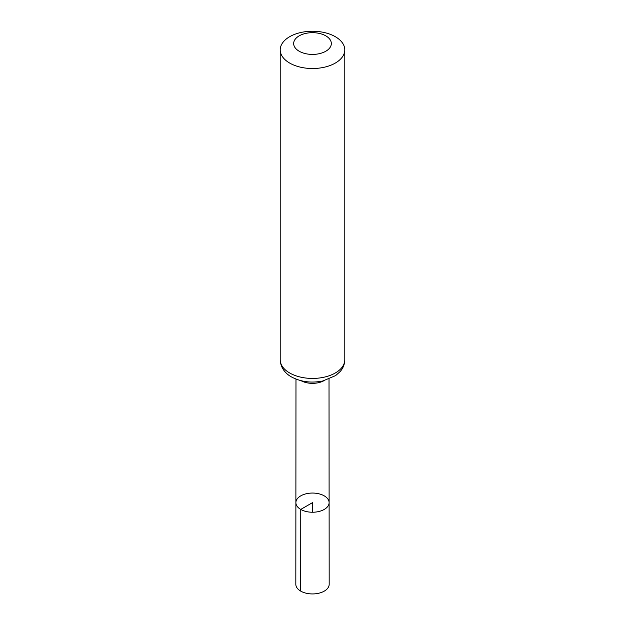 <?xml version="1.0" encoding="UTF-8"?>
<svg xmlns="http://www.w3.org/2000/svg" width="625" height="625" viewBox="0 0 625 625"><rect width="100%" height="100%" fill="white"/><g stroke="black" fill="none" stroke-linecap="round" stroke-linejoin="round"><path stroke-width="0.94" d="M300.75 509.43A16.617 9.594 180 0 1 295.883 502.641A16.617 9.594 180 0 1 312.5 493.055A16.617 9.594 180 0 1 329.117 502.641A16.617 9.594 180 0 1 318.859 511.508A16.617 9.594 180 0 1 300.75 509.43A16.617 9.594 180 0 1 295.883 502.641L295.82 584.305A16.68 9.625 180 0 0 300.711 591.117A16.68 9.625 180 0 0 318.883 593.203A16.68 9.625 180 0 0 329.18 584.305L329.117 502.641A16.617 9.594 180 0 1 318.859 511.508A16.617 9.594 180 0 1 300.75 509.43M299.188 51.234A18.828 10.867 180 0 1 307.625 33.047A18.828 10.867 180 0 1 330.688 46.359A18.828 10.867 180 0 1 299.188 51.234M289.68 63.062A32.281 18.633 180 0 1 280.219 49.883A32.281 18.633 180 0 1 312.5 31.25A32.281 18.633 180 0 1 344.781 49.883A32.281 18.633 180 0 1 324.852 67.102A32.281 18.633 180 0 1 289.68 63.062M312.5 512.234L312.5 502.641L300.75 509.43L300.711 591.117M323.883 380.719A16.516 9.539 180 0 1 301.117 380.719M289.68 372.977A32.281 18.633 180 0 1 280.219 359.805C280.578 368.922 286.82 374.414 291.461 376.922C300.891 381.938 311.375 383.281 322.914 380.945L335.648 375.578L340.172 371.547C343.172 368.086 344.711 364.172 344.781 359.805A32.281 18.633 180 0 1 324.852 377.016A32.281 18.633 180 0 1 289.68 372.977M295.977 379.086L295.883 502.641M329.023 379.086L329.117 502.641M280.219 49.883L280.219 359.805M344.781 49.883L344.781 359.805"/></g></svg>
